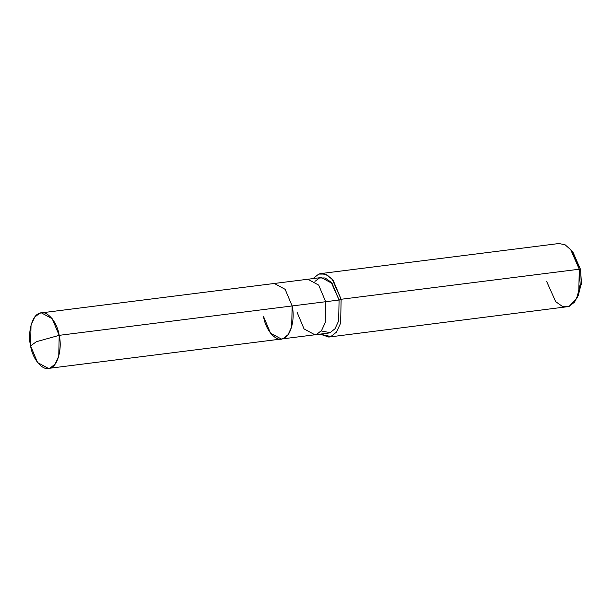 <?xml version="1.0" encoding="UTF-8"?>
<svg xmlns="http://www.w3.org/2000/svg" width="612" height="612" viewBox="0 0 612 612"><rect width="100%" height="100%" fill="white"/><g stroke="black" fill="none" stroke-linecap="round" stroke-linejoin="round"><path stroke-width="0.92" d="M30.6 345.933L36.353 341.718L59.188 335.345C62.455 348.633 57.52 366.573 50.207 367.973C43.376 371.813 32.589 359.688 30.6 345.933L37.577 362.549L48.402 368.416L50.207 367.973L55.095 364.102L58.76 356.222L59.188 335.345L292.131 305.954L291.702 326.831L288.038 334.71L283.149 338.574L281.344 339.017L283.149 338.574L288.038 334.71L291.702 326.831L292.131 305.954L59.188 335.345L36.353 341.718L30.6 345.933C27.333 332.645 32.275 314.706 39.581 313.306C46.42 309.465 57.199 321.591 59.188 335.345L52.211 318.73L41.387 312.862L39.581 313.306L34.693 317.177L31.028 325.056L30.6 345.933M263.543 316.534C265.531 330.296 276.318 342.414 283.149 338.574C290.463 337.181 295.397 319.242 292.131 305.954C295.397 319.242 290.463 337.181 283.149 338.574C276.318 342.414 265.531 330.296 263.543 316.534L270.519 333.15L281.344 339.017L314.882 334.787L316.687 334.343L321.575 330.48L325.24 322.601L325.668 301.724L325.24 322.601L321.575 330.48L316.687 334.343L314.882 334.787L328.3 333.096L330.105 332.653L334.993 328.782L338.658 320.902L339.086 300.025L341.129 299.276L340.639 323.128L336.455 332.14L330.863 336.554L320.084 334.129L328.797 337.067L330.863 336.554L336.455 332.14L340.639 323.128L341.129 299.276L579.266 269.219L578.768 293.079L574.584 302.083L568.999 306.505L328.797 337.067M41.387 312.862L274.329 283.471L285.154 289.338L292.131 305.954L339.086 300.025L292.131 305.954L285.154 289.338L274.329 283.471L307.874 279.24L318.691 285.108L325.668 301.724L318.691 285.108L307.874 279.24L321.285 277.542L332.109 283.41L339.086 300.025L331.146 282.254L325.117 277.963L319.479 277.986L314.958 281.39M546.585 281.321L555.665 301.632L562.558 306.536L568.999 306.505L576.749 298.511L580.207 284.526L579.266 269.219L580.574 269.555L571.761 250.859M297.08 312.304L304.057 328.919L314.882 334.787M321.208 330.947L330.105 332.653L334.993 328.782L338.658 320.902L339.086 300.025L341.129 299.276L333.158 280.281L326.946 274.819L320.787 273.579L318.722 274.084L313.076 278.582L318.722 274.084L325.163 274.054L332.048 278.957L341.129 299.276L579.266 269.219L570.545 249.321L572.947 252.144L580.574 269.555L581.4 282.943L578.378 295.183L576.749 298.511M577.552 296.721L581.301 284.06L580.574 269.555L579.266 269.219L571.287 250.232L565.083 244.769L558.917 243.522L320.787 273.579M48.402 368.416L281.344 339.017"/></g></svg>
